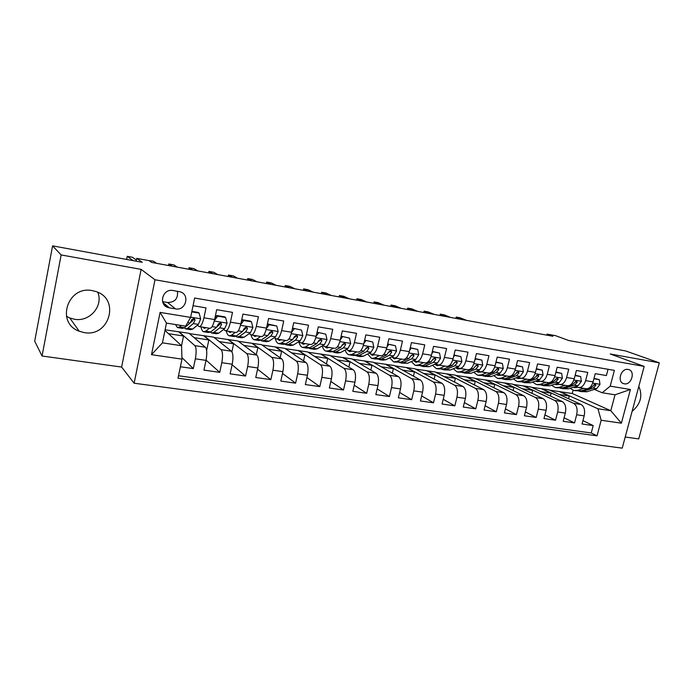 <?xml version="1.0" encoding="UTF-8"?>
<svg xmlns="http://www.w3.org/2000/svg" width="694" height="694" viewBox="0 0 694 694"><rect width="100%" height="100%" fill="white"/><g stroke="black" fill="none" stroke-linecap="round" stroke-linejoin="round"><path stroke-width="1.04" d="M92.328 290.63C67.604 285.295 55.503 323.022 79.185 331.22L84.191 332.582C109.47 337.484 120.522 298.81 95.798 291.506L92.328 290.63M97.776 292.278C103.597 305.959 89.673 322.172 74.501 319.266L69.764 317.956L66.416 316.23M628.131 369.451C620.948 367.82 616.671 382.221 623.871 383.713L624.305 383.808C631.497 385.378 635.721 370.978 628.478 369.52L628.131 369.451M625.207 437.029L638.723 438.903L659.3 362.832L625.684 350.956L568.664 340.494L555.564 335.67L547.072 334.1L546.811 335.141M134.133 383.227L622.223 448.142L644.179 366.406L154.996 279.769L134.133 383.227L121.623 367.065L141.125 269.376L61.141 254.941L42.056 356.005L121.623 367.065M42.056 356.005L34.7 341.196L52.579 245.858L142.244 262.306L136.735 258.368L136.171 261.187M61.141 254.941L52.579 245.858M608.048 369.277L606.391 375.549L595.252 373.667L593.092 381.874L585.597 380.642C584.01 385.569 581.607 387.851 578.362 387.486L575.82 386.437M585.597 380.642L587.749 372.4L576.393 370.483L574.242 378.777L566.599 377.51C565.02 382.489 562.634 384.806 559.459 384.45L556.935 383.392M566.599 377.51L568.75 369.191L557.178 367.23L555.018 375.61L547.228 374.326C545.658 379.349 543.307 381.691 540.184 381.353L537.694 380.286M547.228 374.326L549.379 365.92L537.581 363.925L535.421 372.383L527.475 371.073C525.913 376.157 523.597 378.525 520.543 378.195L518.08 377.12M527.475 371.073L529.635 362.58L517.594 360.542L515.442 369.095L507.34 367.759C505.779 372.895 503.506 375.298 500.513 374.977L498.084 373.893M507.34 367.759L509.491 359.171L497.216 357.098L495.065 365.738L486.798 364.376C485.245 369.564 483.007 372.01 480.092 371.698L477.689 370.605M486.798 364.376L488.949 355.701L476.422 353.584L474.271 362.311L465.839 360.923C464.295 366.172 462.1 368.644 459.255 368.358L456.886 367.247M465.839 360.923L467.99 352.162L455.212 350.002L453.061 358.824L444.455 357.401C442.919 362.71 440.768 365.218 438.001 364.94L435.676 363.821M444.455 357.401L446.606 348.544L433.559 346.341L431.416 355.259L422.637 353.81C421.111 359.171 419.002 361.721 416.313 361.453L414.023 360.325M422.637 353.81L424.771 344.857L411.464 342.61L409.321 351.615L400.36 350.14C398.842 355.562 396.777 358.147 394.175 357.904L391.928 356.751M400.36 350.14L402.494 341.092L388.9 338.793L386.766 347.902L377.614 346.401C376.105 351.884 374.092 354.504 371.576 354.27L369.373 353.107M377.614 346.401L379.739 337.249L365.859 334.898L363.734 344.111L354.382 342.576C352.89 348.119 350.93 350.782 348.501 350.565L346.349 349.386M354.382 342.576L356.508 333.32L342.324 330.925L340.207 340.242L330.656 338.663C329.173 344.276 327.264 346.983 324.939 346.783L322.831 345.577M330.656 338.663L332.773 329.312L318.286 326.857L316.169 336.278L306.41 334.673C304.944 340.346 303.096 343.096 300.866 342.914L298.819 341.691M306.41 334.673L308.518 325.208L293.718 322.71L291.61 332.235L281.634 330.596C280.176 336.338 278.398 339.132 276.273 338.967L274.277 337.709M281.634 330.596L283.742 321.018L268.604 318.468L266.505 328.106L256.312 326.423C254.872 332.235 253.145 335.072 251.141 334.933L249.207 333.641M256.312 326.423L258.402 316.742L242.935 314.122L240.844 323.881L230.417 322.163C228.994 328.045 227.337 330.925 225.446 330.804L223.581 329.477M230.417 322.163L232.499 312.361L216.675 309.689L214.602 319.561C213.188 325.486 211.575 328.392 209.762 328.279L199.508 326.64M180.379 366.762L193.305 368.601L181.923 357.61M165.103 329.797L189.02 333.293L205.424 347.269C206.994 349.368 207.194 353.732 206.005 360.377L203.949 370.119L219.738 372.366L206.049 360.134M189.393 333.606L213.726 337.171L231.414 351.225C233.123 353.324 233.384 357.653 232.204 364.22L230.139 373.849L245.581 376.044L232.082 364.775M214.134 337.492L237.929 340.98L256.841 355.094C258.671 357.193 259.001 361.487 257.83 367.985L255.756 377.501L270.86 379.653L257.561 369.199M238.363 341.301L261.638 344.701L281.721 358.885C283.673 360.975 284.063 365.235 282.892 371.663L280.818 381.067L295.592 383.175L282.501 373.433M262.098 345.022L284.87 348.353L306.071 362.589C308.136 364.68 308.587 368.904 307.425 375.263L305.334 384.563L319.795 386.619L306.922 377.501M285.355 348.674L307.642 351.927L329.902 366.224C332.079 368.314 332.582 372.496 331.428 378.785L329.338 387.981L343.487 390.002L330.83 381.422M308.145 352.248L329.954 355.432L353.237 369.772C355.51 371.863 356.083 376.018 354.929 382.229L352.83 391.329L366.692 393.307L354.244 385.213M330.491 355.762L351.841 358.867L376.087 373.251C378.464 375.341 379.08 379.453 377.944 385.612L375.836 394.608L389.412 396.543L377.172 388.892M352.387 359.197L373.294 362.242L398.477 376.66C400.95 378.742 401.618 382.828 400.481 388.918L398.365 397.818L411.663 399.709L399.64 392.448M373.866 362.572L394.331 365.547L420.408 380C422.967 382.082 423.687 386.133 422.559 392.153L420.443 400.967L433.472 402.824L421.648 395.91M394.929 365.877L414.977 368.792L441.896 383.27C444.55 385.344 445.305 389.369 444.186 395.328L442.069 404.047L454.839 405.86L443.223 399.284M415.593 369.121L435.233 371.967L462.967 386.48C465.691 388.553 466.498 392.535 465.388 398.443L463.262 407.066L475.78 408.844L464.373 402.563M435.867 372.305L455.108 375.09L483.614 389.629C486.425 391.694 487.275 395.649 486.164 401.488L484.039 410.024L496.305 411.776L485.097 405.756M455.758 375.428L474.609 378.161L503.861 392.709C506.75 394.765 507.635 398.694 506.533 404.481L504.408 412.93L516.44 414.639L505.423 408.879M475.286 378.49L493.764 381.162L523.718 395.727C526.677 397.783 527.605 401.679 526.512 407.413L524.378 415.775L536.184 417.458L525.358 411.924M494.449 381.5L512.562 384.12L543.202 398.694C546.23 400.75 547.193 404.611 546.1 410.284L543.975 418.56L555.547 420.217L544.911 414.899M513.265 384.45L531.031 387.018L562.314 401.609C565.402 403.656 566.408 407.482 565.315 413.103L563.19 421.301L574.545 422.924L564.101 417.805M218.41 325.633L217.925 325.269M136.735 258.368L149.019 260.632L151.613 262.41L552.91 336.269L547.072 334.1M169.414 307.867L175.539 308.891C185.888 311.059 190.303 294.36 180.041 291.801L172.953 290.517C162.639 288.253 158.05 304.874 168.226 307.581L169.414 307.867L162.856 302.506M602.166 392.752L610.2 386.168L614.381 370.37L194.641 298.03L190.624 317.401L185.628 326.163L166.473 323.1L162.439 342.845L181.576 345.742L181.967 359.128L178.011 378.195L597.04 435.832L601.169 420.243L597.933 408.766L610.781 410.709L615.014 394.808L602.166 392.752L594.342 389.421M610.2 386.168L630.412 389.481L621.39 423.184L601.169 420.243M181.967 359.128L151.492 354.686L160.088 312.395L190.624 317.401M531.743 387.356L541.945 388.735L573.608 403.327C576.731 405.374 577.755 409.182 576.679 414.769L574.545 422.924M541.945 388.735L549.162 389.872L581.069 404.463L573.608 403.327M523.684 385.864L554.714 400.447C557.776 402.494 558.765 406.346 557.672 411.984L555.547 420.217M505.085 382.941L535.456 397.515C538.449 399.571 539.403 403.448 538.31 409.139L536.184 417.458M486.147 379.965L515.824 394.53C518.756 396.586 519.667 400.49 518.565 406.242L516.44 414.639M466.854 376.937L495.811 391.485C498.665 393.541 499.541 397.48 498.431 403.292L496.305 411.776M447.196 373.849L475.407 388.371C478.183 390.444 479.016 394.409 477.897 400.273L475.78 408.844M427.174 370.7L454.587 385.205C457.285 387.278 458.075 391.277 456.956 397.202L454.839 405.86M406.771 367.499L433.351 381.969C435.971 384.051 436.708 388.076 435.589 394.071L433.472 402.824M385.968 364.229L411.689 378.672C414.214 380.754 414.908 384.814 413.78 390.869L411.663 399.709M364.758 360.897L389.577 375.307C392.006 377.389 392.657 381.483 391.52 387.599L389.412 396.543M343.14 357.505L367.005 371.871C369.347 373.953 369.937 378.091 368.792 384.268L366.692 393.307M321.079 354.035L343.964 368.358C346.202 370.449 346.74 374.613 345.586 380.859L343.487 390.002M298.585 350.505L320.428 364.775C322.563 366.866 323.048 371.073 321.886 377.38L319.795 386.619M275.639 346.896L296.39 361.114C298.411 363.214 298.836 367.447 297.674 373.832L295.592 383.175M252.217 343.218L271.831 357.375C273.74 359.475 274.104 363.751 272.933 370.197L270.86 379.653M228.309 339.461L246.734 353.558C248.521 355.658 248.825 359.96 247.645 366.493L245.581 376.044M203.906 335.627L221.091 349.655C222.739 351.745 222.974 356.1 221.794 362.693L219.738 372.366M193.045 305.698L206.005 307.884L203.932 317.8C202.527 323.76 200.948 326.683 199.178 326.588L197.374 325.208M192.325 321.175L191.527 320.55M178.983 331.715L194.867 345.655C196.385 347.755 196.549 352.144 195.352 358.815L193.305 368.601M178.514 375.766L591.236 432.969L593.188 425.578L582.925 420.642M581.069 404.463C584.218 406.502 585.25 410.31 584.174 415.871L582.04 423.991L593.188 425.578M164.972 330.431L181.576 345.742M141.125 269.376L154.996 279.769M659.3 362.832L610.217 353.983L644.179 366.406M549.891 390.202L572.255 393.498L610.781 410.709L621.39 423.184M572.255 393.498L573.097 390.28M559.893 391.555L597.933 408.766M181.533 345.699L183.537 336.017L178.931 331.966M168.495 333.675L183.537 336.017M206.621 350.496L208.842 339.956L203.854 335.879M194.155 337.674L208.842 339.956M219.278 341.578L233.609 343.808L228.257 339.713M231.9 351.797L233.609 343.808M225.802 330.856L235.795 332.461C237.73 332.599 239.413 329.737 240.844 323.881M243.863 345.404L257.864 347.581L252.165 343.461M256.32 354.703L257.864 347.581M251.514 334.994L261.265 336.555C263.312 336.703 265.065 333.892 266.505 328.106M267.945 349.151L281.617 351.277L275.587 347.139M280.185 357.8L281.617 351.277M276.672 339.028L286.18 340.554C288.34 340.728 290.153 337.952 291.61 332.235M291.523 352.821L304.883 354.894L298.533 350.739M303.547 360.897L304.883 354.894M301.283 342.983L310.556 344.476C312.829 344.658 314.694 341.934 316.169 336.278M314.634 356.412L327.689 358.442L321.027 354.278M326.432 363.994L327.689 358.442M325.373 346.853L334.421 348.301C336.79 348.509 338.715 345.82 340.207 340.242M337.267 359.934L350.028 361.921L343.079 357.74M348.848 367.065L350.028 361.921M348.961 350.644L357.792 352.058C360.255 352.283 362.233 349.637 363.734 344.111M359.457 363.387L371.932 365.33L364.706 361.132M370.813 370.128L371.932 365.33M372.045 354.348L380.668 355.736C383.227 355.97 385.257 353.367 386.766 347.902M381.206 366.77L393.403 368.67L385.916 364.463M392.344 373.155L393.403 368.67M394.66 357.983L403.084 359.336C405.721 359.587 407.803 357.02 409.321 351.615M402.537 370.093L414.457 371.949L406.71 367.725M413.459 376.148L414.457 371.949M416.816 361.539L425.04 362.858C427.764 363.127 429.89 360.594 431.416 355.259M423.444 373.346L435.112 375.159L427.122 370.926M434.158 379.106L435.112 375.159M438.521 365.027L446.554 366.311C449.356 366.597 451.525 364.098 453.061 358.824M443.96 376.538L455.368 378.308L447.144 374.075M454.466 382.03L455.368 378.308M459.784 368.436L467.635 369.702C470.515 369.997 472.727 367.534 474.271 362.311M464.078 379.67L475.243 381.405L466.802 377.154M474.384 384.918L475.243 381.405M480.638 371.784L488.307 373.016C491.257 373.329 493.512 370.9 495.065 365.738M483.822 382.741L494.753 384.441L486.095 380.191M493.92 387.764L494.753 384.441M501.077 375.072L508.572 376.278C511.591 376.599 513.881 374.205 515.442 369.095M503.202 385.751L513.898 387.417L505.032 383.157M513.1 390.566L513.898 387.417M521.116 378.291L528.446 379.471C531.526 379.8 533.851 377.441 535.421 372.383M522.218 388.709L532.688 390.34L523.632 386.081M531.925 393.333L532.688 390.34M540.773 381.448L547.939 382.594C551.088 382.949 553.448 380.616 555.018 375.61M540.886 391.616L551.14 393.212L541.893 388.944M550.411 396.057L551.14 393.212M560.058 384.545L567.067 385.664C570.268 386.029 572.663 383.73 574.242 378.777M559.225 394.47L569.262 396.031L559.832 391.763M568.559 398.738L569.262 396.031M591.236 432.969L597.04 435.832M578.97 387.582L585.831 388.683C589.085 389.048 591.514 386.784 593.092 381.874M166.473 323.1L160.088 312.395M162.439 342.845L151.492 354.686M630.412 389.481L615.014 394.808M162.587 301.664L167.584 302.506C174.957 302.298 178.245 298.559 177.43 291.298M632.095 411.386C640.657 404.09 642.896 395.754 638.81 386.385M181.247 325.46L179.503 326.961L177.438 327.585L175.487 324.54M191.77 311.875L199.135 313.098L200.679 318.945L198.363 324.393L192.715 329.069L190.572 329.667L186.183 328.973M199.135 313.098L198.232 312.421L191.874 311.363M133.083 260.623L127.236 256.312L132.511 257.283L136.397 260.094M184.439 327.846L185.602 328.878L187.71 328.271L193.296 323.578L195.092 320.073L194.129 318.303L191.865 319.552L190.087 323.057L184.543 327.768L182.453 328.375L178.011 327.672M195.092 320.073L194.103 319.301L187.727 325.061M127.236 256.312L126.62 259.435M206.101 327.698L204.149 328.271L202.995 327.195M209.441 328.236L205.771 331.142L203.559 331.732C202.37 331.264 201.503 329.65 200.974 326.874M225.593 317.496L224.622 316.811L216.762 315.51L217.716 316.186L225.593 317.496L227.077 323.274L224.674 328.644L218.688 333.198L216.407 333.771L212.164 333.094M217.716 316.186L214.368 320.576M214.949 317.878L216.762 315.51M148.768 260.588L153.365 261.144L156.61 263.33M210.412 332.131L211.54 332.999L213.795 332.417L219.72 327.846L221.586 324.393L220.657 322.649L218.437 323.881L216.58 327.334L210.698 331.932L208.46 332.504L204.166 331.827M221.586 324.393L220.527 323.612L217.283 326.51M231.77 331.819L229.697 332.365L228.456 331.29M235.344 332.391L231.458 335.228L229.115 335.783C227.832 335.306 226.895 333.693 226.287 330.934M251.471 321.799L250.43 321.114L242.744 319.83L243.768 320.524L251.471 321.799L252.885 327.507L250.395 332.799L244.097 337.241L241.686 337.778L237.582 337.128M243.768 320.524L240.688 324.566M241.304 321.721L242.744 319.83M172.207 266.201L168.781 263.989L173.873 264.926L177.36 267.155M235.83 336.286L236.923 337.024L239.309 336.477L245.555 332.018L247.506 328.618L246.604 326.9L244.427 328.123L242.484 331.524L236.281 336L233.904 336.547L229.757 335.887M247.506 328.618L246.361 327.837L243.499 330.266M168.781 263.989L168.469 265.516M256.884 335.853L254.698 336.364L253.371 335.289M260.675 336.46L256.598 339.236L254.117 339.756C252.755 339.271 251.74 337.648 251.063 334.898M276.785 326.007L268.153 324.063L269.246 324.757L276.785 326.007L278.138 331.645L275.57 336.868L268.968 341.196L266.418 341.708L262.462 341.075M269.246 324.757L266.427 328.479M267.077 325.486L268.153 324.063M192.689 269.975L189.02 267.728L194.025 268.647L197.755 270.903M260.701 340.329L261.759 340.962L264.284 340.45L270.825 336.096L272.846 332.756L271.979 331.047L269.836 332.261L267.823 335.61L261.317 339.982L258.81 340.494L254.802 339.86M272.846 332.756L271.632 331.966L269.072 334.048M189.02 267.728L188.707 269.237M281.469 339.8L279.17 340.286L277.756 339.201M285.46 340.442L281.2 343.148L278.589 343.634C277.062 343.105 275.934 341.335 275.206 338.325M301.543 330.127L293.015 328.201L301.543 330.127L302.844 335.696L300.198 340.841L293.302 345.074L290.639 345.551L286.813 344.944M294.169 328.904L291.593 332.305M292.287 329.164L293.015 328.201M212.824 273.679L208.92 271.397L213.847 272.308L217.803 274.598M285.061 344.267L286.075 344.823L288.721 344.345L295.557 340.095L297.648 336.798L296.806 335.115L294.698 336.321L292.616 339.618L285.815 343.877L283.187 344.363L279.318 343.756M297.648 336.798L296.364 336L294.056 337.813M208.92 271.397L208.608 272.907M305.525 343.66L303.122 344.129L301.63 343.036M309.724 344.337L305.282 346.983L302.549 347.442C300.866 346.861 299.626 344.953 298.845 341.7M325.772 334.161L317.34 332.252L325.772 334.161L327.013 339.661L324.298 344.736L317.132 348.865L314.347 349.316L310.652 348.726M318.563 332.955L316.221 336.061M316.958 332.756L317.34 332.252M232.62 277.322L228.491 275.015L233.34 275.908L237.513 278.225M308.899 348.11L309.88 348.605L312.647 348.154L319.761 343.998L321.912 340.754L321.096 339.097L319.032 340.286L316.88 343.539L309.802 347.694L307.052 348.154L303.313 347.564M321.912 340.754L320.559 339.956L318.494 341.543M228.491 275.015L228.179 276.507M329.086 347.451L326.588 347.885L325.026 346.809M333.467 348.154L328.861 350.73L326.015 351.164C324.35 350.617 323.083 348.874 322.224 345.933M349.49 338.099L341.153 336.217L349.49 338.099L350.678 343.539L347.894 348.544L340.468 352.578L337.57 353.003L334.005 352.431M342.428 336.928L340.32 339.73M252.087 280.905L247.741 278.572L252.503 279.448L256.901 281.79M332.252 351.867L336.07 351.875L343.452 347.824L345.664 344.632L344.875 342.983L342.845 344.172L340.633 347.373L333.285 351.433L330.422 351.867L326.813 351.294M345.664 344.632L344.25 343.825L342.385 345.222M247.741 278.572L247.428 280.046M352.162 351.155L349.559 351.572L347.642 350.132M356.725 351.884L351.953 354.408L349.004 354.816C347.356 354.296 346.072 352.699 345.152 350.036M364.636 340.19L372.713 341.96L373.849 347.338L370.995 352.274L363.318 356.213L360.316 356.612L356.872 356.065M365.799 340.815L363.916 343.322M372.713 341.96L364.654 340.129M271.233 284.427L266.678 282.068L271.363 282.935L275.969 285.303M355.128 355.536L359.015 355.528L366.649 351.572L368.922 348.423L368.158 346.8L366.154 347.972L363.89 351.121L356.291 355.094L353.315 355.502L349.828 354.946M368.922 348.423L367.447 347.616L365.773 348.848M266.678 282.068L266.366 283.534M374.769 354.781L372.071 355.172L369.772 353.324M379.497 355.545L374.569 358.009L371.516 358.39L367.629 354.001M387.66 344.094L395.45 345.742L396.534 351.051L393.628 355.927L385.708 359.778L382.602 360.143L379.271 359.622M388.675 344.623L387.018 346.844M395.45 345.742L387.686 343.972M290.057 287.897L285.303 285.512L289.918 286.362L294.716 288.747M377.536 359.119L381.492 359.102L389.36 355.241L391.694 352.136L390.956 350.531L388.987 351.693L386.662 354.799L378.82 358.677L375.74 359.058L372.374 358.52M391.694 352.136L390.158 351.32L388.666 352.422M285.303 285.512L284.991 286.96M396.907 358.338L394.131 358.711L391.728 356.846M401.809 359.128L396.734 361.531L393.576 361.886L389.672 357.852M410.206 347.902L417.719 349.446L418.76 354.695L415.793 359.509L407.647 363.266L401.227 363.101M411.091 348.345L409.642 350.288M417.719 349.446L410.249 347.729M308.578 291.298L303.634 288.895L308.171 289.736L313.168 292.148M399.501 362.632L403.518 362.606L411.611 358.833L413.997 355.77L413.286 354.192L411.342 355.337L408.966 358.408L400.898 362.19L394.47 362.034M413.997 355.77L412.409 354.955L411.082 355.935M303.634 288.895L303.313 290.335M418.612 361.826L415.749 362.173L413.468 360.576M423.661 362.641L418.456 364.983L415.203 365.322L411.29 361.583M432.293 351.632L439.536 353.081L440.534 358.269L437.506 363.014L429.152 366.692L422.741 366.519M433.039 351.997L431.798 353.662M439.536 353.081L432.345 351.407M326.805 294.655L321.669 292.226L326.137 293.05L331.316 295.488M421.024 366.076L425.101 366.042L433.412 362.355L435.849 359.336L435.164 357.766L433.247 358.911L430.818 361.93L422.533 365.634L416.122 365.469M435.849 359.336L434.201 358.52L433.03 359.397M321.669 292.226L321.348 293.649M439.883 365.244L436.942 365.573L434.791 364.211M445.08 366.076L439.736 368.375L436.396 368.688L432.492 365.218M453.928 355.276L460.92 356.629L461.866 361.765L458.786 366.449L450.224 370.041L443.839 369.867M454.553 355.571L453.512 356.976M460.92 356.629L453.989 355.007M344.736 297.952L339.418 295.505L343.816 296.312L349.177 298.776M442.13 369.442L446.251 369.408L454.778 365.799L457.259 362.832L456.6 361.279L454.717 362.415L452.236 365.391L443.735 369.008L437.341 368.835M457.259 362.832L455.568 362.008L454.535 362.797M339.418 295.505L339.097 296.919M460.738 368.592L457.719 368.896L455.706 367.742M466.082 369.451L460.608 371.698L457.181 371.984L453.286 368.757M475.13 358.85L481.87 360.117L482.772 365.191L479.649 369.815L470.888 373.329L464.52 373.146M475.633 359.076L474.791 360.212M481.87 360.117L475.199 358.546M362.381 301.205L356.889 298.732L361.218 299.53L366.753 302.011M462.82 372.747L466.993 372.713L475.72 369.182L478.244 366.25L477.611 364.723L475.746 365.842L473.221 368.783L464.529 372.314L458.153 372.14M459.671 368.427L460.148 368.818M478.244 366.25L476.5 365.426L475.616 366.137M356.889 298.732L356.569 300.138M481.185 371.88L478.097 372.166L476.24 371.186M486.659 372.756L481.072 374.951L477.559 375.22L473.69 372.21M495.906 362.346L502.413 363.535L503.271 368.549L500.096 373.12L491.152 376.556L484.802 376.365M496.297 362.52L495.646 363.387M502.413 363.535L495.993 362.008M379.748 304.397L374.092 301.907L378.351 302.697L384.051 305.195M483.111 375.983L487.335 375.948L496.245 372.496L498.812 369.607L498.205 368.089L493.798 372.105L484.915 375.558L478.556 375.376M479.858 371.628L480.482 372.123M498.812 369.607L497.025 368.774L496.271 369.416M374.092 301.907L373.771 303.295M501.241 375.098L498.075 375.367L496.384 374.543M506.846 376.001L501.137 378.143L497.546 378.395L493.703 375.575M516.284 365.764L522.547 366.883L523.371 371.845L520.153 376.356L511.027 379.713L504.694 379.523M516.553 365.885L516.093 366.501M522.547 366.883L516.371 365.4M396.847 307.546L391.026 305.039L395.216 305.811L401.08 308.327M503.011 379.15L507.279 379.124L516.371 375.749L518.982 372.895L518.392 371.394L513.976 375.359L504.911 378.742L498.57 378.551M499.376 374.5L500.435 375.359M518.982 372.895L517.151 372.062L516.527 372.617M391.026 305.039L390.705 306.418M520.882 378.265L517.681 378.508L516.154 377.831M526.642 379.176L520.821 381.275L517.151 381.5L513.352 378.863M536.254 369.121L542.3 370.171L543.081 375.081L539.819 379.531L530.528 382.819L524.213 382.628M542.3 370.171L536.358 368.731M413.676 310.643L407.699 308.119L411.828 308.873L417.84 311.406M522.539 382.264L526.85 382.238L536.106 378.933L538.761 376.122L538.197 374.639L533.764 378.551L524.525 381.865L518.201 381.674M518.583 377.354L520.014 378.534M538.761 376.122L536.887 375.289L536.41 375.74M407.699 308.119L407.369 309.481M540.21 381.353L536.922 381.587L535.568 381.041M546.057 382.299L540.14 384.346L536.393 384.554L532.628 382.073M555.842 372.409L561.672 373.389L562.409 378.247L559.112 382.646L549.657 385.864L543.359 385.664M561.672 373.389L555.955 371.993M430.245 313.697L424.112 311.146L428.181 311.901L434.349 314.451M541.702 385.317L546.048 385.291L555.469 382.064L558.167 379.28L557.62 377.822L553.17 381.691L543.766 384.927L537.468 384.728M537.59 380.321L539.221 381.639M558.167 379.28L555.92 378.777M424.112 311.146L423.791 312.508M559.208 384.372L554.627 384.172M565.107 385.352L559.086 387.365L555.278 387.556L551.557 385.222M575.057 375.619L580.67 376.547L581.381 381.353L578.041 385.708L568.429 388.848L562.157 388.649M580.67 376.547L575.17 375.194M446.563 316.698L440.282 314.13L444.29 314.876L450.606 317.436M560.5 388.31L564.89 388.284L574.467 385.127L577.2 382.385L576.671 380.937L572.212 384.762L562.652 387.929L556.371 387.729M556.519 383.53L558.071 384.684M577.2 382.385L575.161 381.648M440.282 314.13L439.961 315.484M577.894 387.33L573.348 387.243M583.801 388.354L577.686 390.323L573.817 390.496L570.138 388.293M593.917 378.751L599.321 379.653L599.989 384.407L596.614 388.701L586.855 391.78L580.6 391.572M599.321 379.653L594.029 378.334M462.629 319.656L456.218 317.08L460.157 317.809L466.611 320.385M578.961 391.243L583.385 391.234L593.11 388.137L595.868 385.43L595.365 383.999L590.889 387.781L581.182 390.878L574.918 390.67M575.118 386.662L576.567 387.677M456.218 317.08L455.889 318.416L456.218 317.08M562.314 401.609L554.714 400.447M543.202 398.694L535.456 397.515M523.718 395.727L515.824 394.53M503.861 392.709L495.811 391.485M483.614 389.629L475.407 388.371M462.967 386.48L454.587 385.205M441.896 383.27L433.351 381.969M420.408 380L411.689 378.672M398.477 376.66L389.577 375.307M376.087 373.251L367.005 371.871M353.237 369.772L343.964 368.358M329.902 366.224L320.428 364.775M306.071 362.589L296.39 361.114M281.721 358.885L271.831 357.375M256.841 355.094L246.734 353.558M231.414 351.225L221.091 349.655M205.424 347.269L194.867 345.655M206.005 360.377L195.352 358.815M584.174 415.871L576.679 414.769M565.315 413.103L557.672 411.984M546.1 410.284L538.31 409.139M526.512 407.413L518.565 406.242M506.533 404.481L498.431 403.292M486.164 401.488L477.897 400.273M465.388 398.443L456.956 397.202M444.186 395.328L435.589 394.071M422.559 392.153L413.78 390.869M400.481 388.918L391.52 387.599M377.944 385.612L368.792 384.268M354.929 382.229L345.586 380.859M331.428 378.785L321.886 377.38M307.425 375.263L297.674 373.832M282.892 371.663L272.933 370.197M257.83 367.985L247.645 366.493M232.204 364.22L221.794 362.693M214.602 319.561L203.932 317.8M167.584 302.506L175.539 308.891M200.644 318.798L190.668 317.167M184.543 327.768L179.503 326.961M192.715 329.069L187.71 328.271M190.087 323.057L187.623 322.667M198.363 324.393L193.296 323.578M227.042 323.126L214.255 321.036M210.698 331.932L205.771 331.142M218.688 333.198L213.795 332.417M216.58 327.334L212.095 326.614M224.674 328.644L219.72 327.846M252.85 327.36L240.497 325.339M236.281 336L231.458 335.228M244.097 337.241L239.309 336.477M242.484 331.524L238.259 330.838M250.395 332.799L245.555 332.018M278.103 331.506L266.158 329.546M261.317 339.982L256.598 339.236M268.968 341.196L264.284 340.45M267.823 335.61L263.859 334.976M275.57 336.868L270.825 336.096M302.81 335.558L291.254 333.658M285.815 343.877L281.2 343.148M293.302 345.074L288.721 344.345M292.616 339.618L288.895 339.019M300.198 340.841L295.557 340.095M326.987 339.522L315.813 337.692M309.802 347.694L305.282 346.983M317.132 348.865L312.647 348.154M316.88 343.539L313.393 342.975M324.298 344.736L319.761 343.998M350.652 343.4L339.843 341.63M333.285 351.433L328.861 350.73M340.468 352.578L336.07 351.875M340.633 347.373L337.362 346.844M347.894 348.544L343.452 347.824M373.823 347.2L363.37 345.491M356.291 355.094L351.953 354.408M363.318 356.213L359.015 355.528M363.89 351.121L360.837 350.635M370.995 352.274L366.649 351.572M396.508 350.921L386.402 349.264M378.82 358.677L374.569 358.009M385.708 359.778L381.492 359.102M386.662 354.799L383.817 354.339M393.628 355.927L389.36 355.241M418.734 354.565L408.957 352.96M400.898 362.19L396.734 361.531M407.647 363.266L403.518 362.606M408.966 358.408L406.32 357.974M415.793 359.509L411.611 358.833M440.508 358.139L431.052 356.586M422.533 365.634L418.456 364.983M429.152 366.692L425.101 366.042M430.818 361.93L428.363 361.539M437.506 363.014L433.412 362.355M461.84 361.635L452.696 360.134M443.735 369.008L439.736 368.375M450.224 370.041L446.251 369.408M452.236 365.391L449.964 365.027M458.786 366.449L454.778 365.799M482.755 365.061L473.907 363.613M464.529 372.314L460.608 371.698M470.888 373.329L466.993 372.713M473.221 368.783L471.131 368.445M479.649 369.815L475.72 369.182M503.254 368.427L494.692 367.022M484.915 375.558L481.072 374.951M491.152 376.556L487.335 375.948M493.798 372.105L491.881 371.793M500.096 373.12L496.245 372.496M523.354 371.724L515.069 370.362M504.911 378.742L501.137 378.143M511.027 379.713L507.279 379.124M513.976 375.359L512.224 375.081M520.153 376.356L516.371 375.749M543.064 374.96L535.048 373.641M524.525 381.865L520.821 381.275M530.528 382.819L526.85 382.238M533.764 378.551L532.168 378.299M539.819 379.531L536.106 378.933M562.392 378.126L554.645 376.859M543.766 384.927L540.14 384.346M549.657 385.864L546.048 385.291M553.17 381.691L551.721 381.457M559.112 382.646L555.469 382.064M581.364 381.24L573.86 380.008M562.652 387.929L559.086 387.365M568.429 388.848L564.89 388.284M572.212 384.762L570.91 384.554M578.041 385.708L574.467 385.127M599.972 384.294L592.719 383.097M581.182 390.878L577.686 390.323M586.855 391.78L583.385 391.234M590.889 387.781L589.735 387.59M596.614 388.701L593.11 388.137M593.943 384.623L595.868 385.43M69.764 317.956L79.185 331.22M622.813 383.288L623.871 383.713M163.35 303.59L168.226 307.581M204.149 328.271L204.661 328.349M229.697 332.365L230.234 332.452M254.698 336.364L255.271 336.46M279.17 340.286L279.769 340.39M303.122 344.129L303.755 344.233M326.588 347.885L327.247 347.989M349.559 351.572L350.253 351.676M372.071 355.172L372.791 355.293M394.131 358.711L394.869 358.833M415.749 362.173L416.513 362.294M436.942 365.573L437.723 365.695M457.719 368.896L458.526 369.026M478.097 372.166L478.921 372.296M498.075 375.367L498.925 375.497M517.681 378.508L518.548 378.646M536.922 381.587L537.807 381.735M555.799 384.615L556.701 384.762M574.328 387.582L575.248 387.729"/></g></svg>
